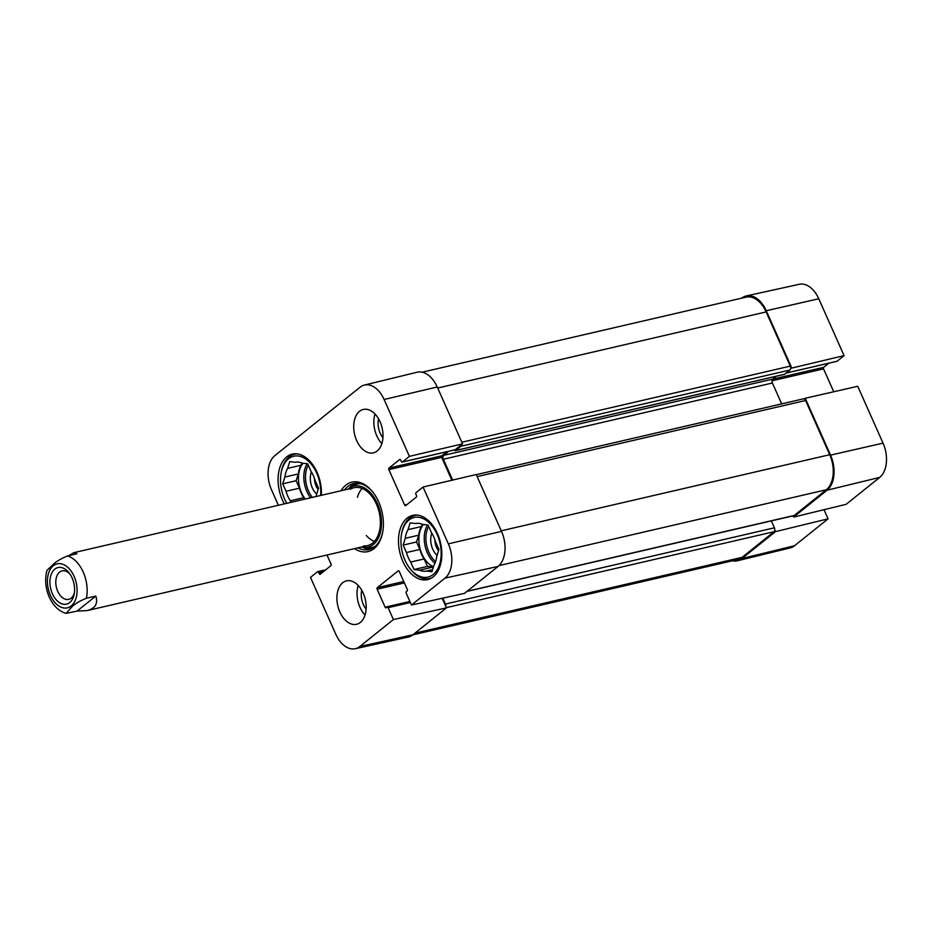 <?xml version="1.0" encoding="UTF-8"?>
<svg xmlns="http://www.w3.org/2000/svg" width="933" height="933" viewBox="0 0 933 933"><rect width="100%" height="100%" fill="white"/><g stroke="black" fill="none" stroke-linecap="round" stroke-linejoin="round"><path stroke-width="1.4" d="M438.557 550.762A12.281 7.791 77 0 1 434.906 539.717M318.141 489.498A12.281 7.791 77 0 1 314.491 478.454M286.839 503.307A30.602 19.406 77 0 1 281.183 472.541L281.393 471.445A32.387 20.538 77 0 1 289.148 456.89A32.387 20.538 77 0 1 294.665 454.161A32.387 20.538 77 0 1 296.904 453.846M401.598 533.816A30.602 19.406 77 0 1 408.922 520.054A30.602 19.406 77 0 1 435.758 531.635A30.602 19.406 77 0 1 436.236 571.264A30.602 19.406 77 0 1 409.505 567.952A30.602 19.406 77 0 1 401.598 533.816L401.808 532.72A32.387 20.538 77 0 1 409.552 518.153A32.387 20.538 77 0 1 415.08 515.436A32.387 20.538 77 0 1 417.308 515.109M431.851 577.83A32.387 20.538 77 0 1 429.705 578.53A32.387 20.538 77 0 1 410.17 568.85L409.505 567.952M355.695 483.247A33.868 21.471 -103 0 0 351.893 485.475A33.868 21.471 -103 0 0 349.14 488.262M362.82 547.309A33.868 21.471 -103 0 0 370.914 548.931M361.456 547.018A31.337 19.873 -103 0 0 363.87 547.449A31.337 19.873 -103 0 0 373.328 544.534A31.337 19.873 -103 0 0 377.9 504.718A31.337 19.873 -103 0 0 350.027 487.667A31.337 19.873 -103 0 0 348.032 489.125M363.66 545.863A29.716 18.835 -103 0 0 372.617 543.099A29.716 18.835 -103 0 0 376.955 505.348A29.716 18.835 -103 0 0 350.528 489.195M362.097 488.46A29.716 18.835 -103 0 0 357.421 497.324M366.272 535.53A29.716 18.835 -103 0 0 374.378 541.432M311.435 471.958A15.255 9.668 -103 0 0 316.695 494.058M301.779 462.943L301.044 465.264L287.609 468.378L289.755 461.602L295.225 462.267A24.363 15.441 77 0 1 302.21 463.13L307.668 463.794L310.992 471.247A24.363 15.441 77 0 1 315.226 480.775L318.55 488.227L316.404 495.003A24.363 15.441 77 0 1 316.17 496.508M284.868 477.043L298.303 473.929L296.158 480.717L299.47 488.169L286.046 491.283L282.722 483.83L284.868 477.043A24.363 15.441 77 0 1 287.609 468.378M282.722 483.83L296.158 480.717M290.968 502.351L290.28 500.799L303.715 497.686L304.403 499.237M281.183 472.541A30.602 19.406 77 0 1 288.507 458.791A30.602 19.406 77 0 1 310.619 463.444A30.602 19.406 77 0 1 320.625 495.481M290.28 500.799A24.363 15.441 77 0 1 286.046 491.283M303.715 497.686A24.363 15.441 77 0 1 299.47 488.169M298.303 473.929A24.363 15.441 77 0 1 301.044 465.264M305.173 499.062A23.768 15.068 77 0 1 303.108 463.234M431.851 533.233A15.255 9.668 -103 0 0 437.111 555.333M422.194 524.206L421.448 526.539L408.024 529.652L410.17 522.865L415.64 523.541A24.363 15.441 77 0 1 422.614 524.393L428.084 525.069L431.396 532.521A24.363 15.441 77 0 1 435.641 542.038L438.953 549.49L436.807 556.278A24.363 15.441 77 0 1 434.067 564.932L431.921 571.719L426.451 571.043L432.585 569.631M405.284 538.306L418.707 535.204L416.561 541.98L419.885 549.432L406.45 552.546L403.138 545.094L405.284 538.306A24.363 15.441 77 0 1 408.024 529.652M403.138 545.094L416.561 541.98M410.695 562.063L424.118 558.949L427.442 566.401L432.9 567.077L419.477 570.191L414.007 569.515L410.695 562.063A24.363 15.441 77 0 1 406.45 552.546M414.007 569.515L427.442 566.401M426.451 571.043A24.363 15.441 77 0 1 419.477 570.191M424.118 558.949A24.363 15.441 77 0 1 419.885 549.432M418.707 535.204A24.363 15.441 77 0 1 421.448 526.539M433.495 566.751A23.768 15.068 77 0 1 419.827 547.729A23.768 15.068 77 0 1 423.524 524.509M278.384 505.266L271.526 489.86A26.124 16.561 77 0 1 274.885 455.596L360.021 387.253A26.124 16.561 77 0 1 364.36 385.084A26.124 16.561 77 0 1 384.093 399.499L409.4 456.354L462.546 443.851L437.239 386.997A26.742 16.957 -103 0 0 417.039 372.244L364.36 385.084M378.565 418.847A15.849 10.053 -103 0 0 382.938 437.717M374.996 414.03A22.287 14.123 -103 0 0 381.854 443.618M361.747 590.274A15.849 10.053 -103 0 0 366.121 609.132M358.179 585.446A22.287 14.123 -103 0 0 365.036 615.034M442.184 598.275L446.464 607.873L393.388 619.559L388.105 607.686A1.19 0.758 -103 0 0 387.008 607.126L386.227 607.745A1.19 0.758 77 0 1 385.131 607.196L377.13 589.213A1.19 0.758 77 0 1 377.282 587.65L398.181 570.879A1.19 0.758 77 0 1 399.266 571.439L407.278 589.423A1.19 0.758 77 0 1 407.126 590.974L406.345 591.604A1.19 0.758 -103 0 0 406.193 593.166L411.476 605.039L464.552 593.353L498.07 566.436A26.742 16.957 -103 0 0 501.511 531.367L476.203 474.524L423.057 487.026L448.365 543.869A26.124 16.561 77 0 1 445.006 578.133L411.476 605.039M393.388 619.559L359.87 646.476A26.124 16.561 77 0 1 355.298 648.703L408.257 637.064A26.742 16.957 -103 0 0 412.934 634.778L446.464 607.873M462.546 443.851L455.211 449.729A1.19 0.758 77 0 1 454.791 449.834M446.954 451.7L441.834 455.805A1.19 0.758 -103 0 0 441.682 457.368L451.864 480.25M284.32 503.89A32.982 20.911 77 0 1 292.297 454.103A32.982 20.911 77 0 1 321.36 495.306M433.215 576.851A32.982 20.911 77 0 1 427.594 579.626A32.982 20.911 77 0 1 399.779 552.219A32.982 20.911 77 0 1 412.701 515.366A32.982 20.911 77 0 1 439.198 538.084A32.982 20.911 77 0 1 433.215 576.851M360.371 622.404A22.287 14.123 77 0 1 356.569 624.282A22.287 14.123 77 0 1 337.781 605.762A22.287 14.123 77 0 1 346.505 580.862A22.287 14.123 77 0 1 364.406 596.222A22.287 14.123 77 0 1 360.371 622.404M377.177 450.989A22.287 14.123 77 0 1 373.387 452.867A22.287 14.123 77 0 1 354.587 434.346A22.287 14.123 77 0 1 363.322 409.447A22.287 14.123 77 0 1 381.224 424.795A22.287 14.123 77 0 1 377.177 450.989M344.534 489.942A33.868 21.471 77 0 1 347.869 486.408A33.868 21.471 77 0 1 353.642 483.562A33.868 21.471 77 0 1 373.725 493.254M382.705 532.008A33.868 21.471 77 0 1 368.932 549.549A33.868 21.471 77 0 1 357.945 547.823M354.482 548.627A35.652 22.602 -103 0 0 382.612 532.568A35.652 22.602 -103 0 0 373.387 492.799A35.652 22.602 -103 0 0 345.816 485.137A35.652 22.602 -103 0 0 341.07 490.746M423.057 487.026L416.048 492.647A1.19 0.758 -103 0 0 415.896 494.21L416.48 495.528A1.19 0.758 77 0 1 416.328 497.091L405.727 505.593A1.19 0.758 77 0 1 404.63 505.045L388.863 469.614A1.19 0.758 77 0 1 389.014 468.051L399.616 459.537A1.19 0.758 77 0 1 400.712 460.097L401.295 461.415A1.19 0.758 -103 0 0 402.391 461.975L409.4 456.354M326.97 555.007L331.028 564.127A1.19 0.758 77 0 1 330.877 565.678L320.276 574.192A1.19 0.758 77 0 1 319.179 573.632L318.596 572.314A1.19 0.758 -103 0 0 317.5 571.754L310.491 577.387L335.798 634.23A26.124 16.561 77 0 0 355.298 648.703M793.027 515.856L793.575 517.104L846.161 504.31L879.691 477.404A26.124 16.561 -103 0 0 883.05 443.14L857.73 386.285L805.237 398.274L830.545 455.129A26.742 16.957 77 0 1 827.105 490.187L793.575 517.104M805.237 398.274L804.316 399.009M790.659 368.337L844.073 355.613L818.766 298.77A26.124 16.561 -103 0 0 799.266 284.297L746.307 295.936A26.742 16.957 77 0 1 766.261 310.747L791.581 367.602M741.735 298.14A26.742 16.957 77 0 1 746.307 295.936M824.002 509.698L828.072 518.83L775.486 531.623L741.968 558.529A26.742 16.957 77 0 1 737.525 560.756A26.742 16.957 77 0 1 732.44 560.791M775.486 531.623L774.798 530.072M737.525 560.756L790.204 547.916A26.124 16.561 -103 0 0 794.543 545.747L828.072 518.83M844.073 355.613L837.076 361.246A1.19 0.758 77 0 1 836.644 361.339M828.807 363.217L823.687 367.322A1.19 0.758 -103 0 0 823.536 368.873L833.729 391.767M784.175 374.378A1.19 0.758 -103 0 0 784.595 374.273L789.901 370.028A2.974 1.889 -103 0 0 790.286 366.121L766.145 311.925A26.742 16.957 -103 0 0 746.073 297.137L422.124 372.209M781.691 403.884L772.396 382.996A2.974 1.889 77 0 1 772.781 379.101L776.338 376.244M466.943 591.429L793.808 515.681A2.974 1.889 -103 0 0 794.321 515.424L826.288 489.767A26.742 16.957 -103 0 0 829.717 454.709L805.587 400.502A2.974 1.889 -103 0 0 803.36 398.858L476.262 474.664M412.841 634.86L737.525 559.613A26.742 16.957 -103 0 0 742.073 557.363L774.04 531.705A2.974 1.889 -103 0 0 774.425 527.81L771.346 520.882M461.637 444.586A2.974 1.889 77 0 1 460.867 446.266L455.572 450.522A1.19 0.758 77 0 1 454.476 449.974L454.464 449.963M448.831 451.269L443.746 455.351A2.974 1.889 -103 0 0 443.362 459.246L452.633 480.063M442.767 598.146L445.391 604.059A2.974 1.889 77 0 1 445.764 606.322M74.395 592.735A14.613 9.26 77 0 1 71.176 598.123A14.613 9.26 77 0 1 68.68 599.359A14.613 9.26 77 0 1 56.365 587.219A14.613 9.26 77 0 1 62.091 570.891A14.613 9.26 77 0 1 70.138 574.331M69.683 602.555A18.765 11.896 -103 0 0 74.185 594.123A18.765 11.896 -103 0 0 69.334 573.177A18.765 11.896 -103 0 0 52.936 571.148A18.765 11.896 -103 0 0 53.228 595.452A18.765 11.896 -103 0 0 69.683 602.555M77.089 611.092L66.173 613.378L71.748 606.986C75.013 603.779 79.9 600.864 86.396 598.251L95.796 596.07C98.152 603.593 95.306 608.421 87.236 610.567L77.089 611.092L95.796 596.07M68.914 555.625L73.812 552.674L76.961 553.77L67.561 555.94C61.065 558.564 56.178 561.468 52.913 564.687L46.977 570.401M356.476 483.212A33.635 21.331 -103 0 0 349.758 487.842M363.567 547.414A33.635 21.331 -103 0 0 371.626 548.616M360.441 483.667A32.597 20.666 -103 0 0 353.385 485.626L350.027 487.667M363.87 547.449L367.789 547.799A32.597 20.666 -103 0 0 374.996 546.47M312.357 497.394A22.579 14.322 77 0 1 308.263 465.112M310.549 497.814A23.768 15.068 77 0 1 307.167 463.736M435.583 561.573A22.579 14.322 77 0 1 428.667 526.387M434.941 563.205A23.768 15.068 77 0 1 427.582 524.999M403.756 581.516L377.282 587.65M404.374 582.903L377.13 589.213M410.357 602.52L388.105 607.686M409.879 601.458L385.131 607.196M407.15 504.461L404.63 505.045M441.682 457.368L388.863 469.614M441.834 455.805L389.014 468.051M455.211 449.729L402.391 461.975M321.698 573.049L319.179 573.632M324.252 571.008L318.596 572.314M498.07 566.436L445.006 578.133M437.239 386.997L384.093 399.499M412.934 634.778L359.87 646.476M501.511 531.367L448.365 543.869M772.011 380.816L823.536 368.873M772.757 379.125L823.687 367.322M786.134 373.048L837.076 361.246M741.968 558.529L794.543 545.747M830.545 455.129L883.05 443.14M827.105 490.187L879.691 477.404M766.261 310.747L818.766 298.77M437.694 388.035L766.145 311.925M461.823 442.242L790.286 366.121M460.867 446.266L789.901 370.028M455.572 450.522L784.595 374.273M443.746 455.351L772.781 379.101M443.362 459.246L772.396 382.996M477.136 476.611L805.587 400.502M501.266 530.819L829.717 454.709M499.003 565.608L826.288 489.767M467.176 591.242L794.321 515.424M445.391 604.059L774.425 527.81M446.359 607.64L774.04 531.705M414.928 633.169L742.073 557.363M74.104 576.337A22.579 14.322 77 0 1 71.2 605.949A22.579 14.322 77 0 1 50.405 595.371A22.579 14.322 77 0 1 53.298 565.76A22.579 14.322 77 0 1 74.104 576.337M67.561 555.94A29.716 18.835 77 0 1 83.212 572.092A29.716 18.835 77 0 1 86.396 598.251M294.665 454.161L296.274 453.788M429.705 578.53L431.314 578.157M415.08 515.436L416.689 515.063M410.007 601.738L387.207 607.021M455.012 449.834L402.193 462.08M325.757 569.783L317.698 571.661M786.041 373.118L836.866 361.339M784.396 374.378L455.362 450.627M46.965 570.401C42.02 588.688 52.061 609.785 66.173 613.378M87.236 610.567L367.544 545.607M73.812 552.674L354.132 487.714"/></g></svg>
